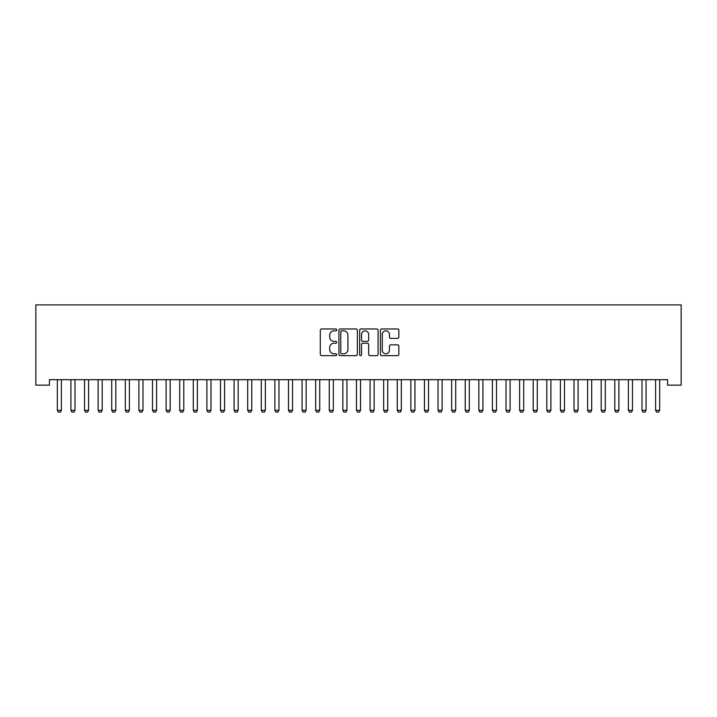 <?xml version="1.0" encoding="UTF-8"?>
<svg xmlns="http://www.w3.org/2000/svg" width="717" height="717" viewBox="0 0 717 717"><rect width="100%" height="100%" fill="white"/><g stroke="black" fill="none" stroke-linecap="round" stroke-linejoin="round"><path stroke-width="1.08" d="M336.748 329.892A0.932 0.932 0 0 0 335.816 328.96L321.628 328.96A1.335 1.335 0 0 0 320.293 330.295L320.293 354.315A1.335 1.335 0 0 0 321.628 355.65L335.816 355.65A0.932 0.932 0 0 0 336.748 354.718A0.932 0.932 0 0 0 335.816 353.786L333.979 353.786A4.275 4.275 0 0 1 329.703 349.511L329.703 347.512A4.275 4.275 0 0 1 333.979 343.237L335.816 343.237A0.932 0.932 0 0 0 336.748 342.305A0.932 0.932 0 0 0 335.816 341.373L333.979 341.373A4.275 4.275 0 0 1 329.703 337.098L329.703 335.099A4.275 4.275 0 0 1 333.979 330.833L335.816 330.833A0.932 0.932 0 0 0 336.748 329.892M397.505 338.37A1.335 1.335 0 0 0 398.84 337.035L398.84 330.295A1.335 1.335 0 0 0 397.505 328.96L381.758 328.96A1.335 1.335 0 0 0 380.422 330.295L380.422 354.315A1.335 1.335 0 0 0 381.758 355.65L397.505 355.65A1.335 1.335 0 0 0 398.84 354.315L398.84 346.177A1.335 1.335 0 0 0 397.505 344.841L390.765 344.841A1.335 1.335 0 0 0 389.43 346.177L389.43 350.21A3.567 3.567 0 0 1 385.863 353.786A3.567 3.567 0 0 1 382.286 350.21L382.286 334.4A3.567 3.567 0 0 1 385.863 330.833A3.567 3.567 0 0 1 389.43 334.4L389.43 337.035A1.335 1.335 0 0 0 390.765 338.37L397.505 338.37M667.554 379.696L49.446 379.696L49.446 385.137L35.85 385.137L35.85 304.913L681.15 304.913L681.15 385.137L667.554 385.137L667.554 379.696M357.335 330.295A1.335 1.335 0 0 0 355.999 328.96L340.252 328.96A1.335 1.335 0 0 0 338.917 330.295L338.917 354.315A1.335 1.335 0 0 0 340.252 355.65L355.999 355.65A1.335 1.335 0 0 0 357.335 354.315L357.335 330.295M361.001 328.96L376.748 328.96A1.335 1.335 0 0 1 378.083 330.295L378.083 354.315A1.335 1.335 0 0 1 376.748 355.65L370.008 355.65A1.335 1.335 0 0 1 368.672 354.315L368.672 344.572A1.335 1.335 0 0 0 367.346 343.237L362.874 343.237A1.335 1.335 0 0 0 361.538 344.572L361.538 354.718A0.932 0.932 0 0 1 360.606 355.65A0.932 0.932 0 0 1 359.665 354.718L359.665 330.295A1.335 1.335 0 0 1 361.001 328.96M341.713 330.833A0.932 0.932 0 0 0 340.781 331.765L340.781 352.854A0.932 0.932 0 0 0 341.713 353.786L343.649 353.786A4.275 4.275 0 0 0 347.924 349.511L347.924 335.099A4.275 4.275 0 0 0 343.649 330.833L341.713 330.833M368.672 334.463A3.567 3.567 0 0 0 365.105 330.895A3.567 3.567 0 0 0 361.538 334.463L361.538 340.037A1.335 1.335 0 0 0 362.874 341.373L367.346 341.373A1.335 1.335 0 0 0 368.672 340.037L368.672 334.463M57.172 379.696L57.27 379.992A1.362 1.362 0 0 1 57.333 380.404L57.333 410.321L61.411 410.321L61.411 380.404A1.362 1.362 0 0 1 61.474 379.992L61.572 379.696M61.411 410.321L60.389 412.087L58.355 412.087L57.333 410.321M70.768 379.696L70.866 379.992A1.362 1.362 0 0 1 70.929 380.404L70.929 410.321L75.007 410.321L75.007 380.404A1.362 1.362 0 0 1 75.07 379.992L75.168 379.696M75.007 410.321L73.985 412.087L71.951 412.087L70.929 410.321M84.373 379.696L84.463 379.992A1.362 1.362 0 0 1 84.525 380.404L84.525 410.321L88.603 410.321L88.603 380.404A1.362 1.362 0 0 1 88.666 379.992L88.765 379.696M88.603 410.321L87.582 412.087L85.547 412.087L84.525 410.321M97.969 379.696L98.059 379.992A1.362 1.362 0 0 1 98.121 380.404L98.121 410.321L102.199 410.321L102.199 380.404A1.362 1.362 0 0 1 102.262 379.992L102.361 379.696M102.199 410.321L101.187 412.087L99.143 412.087L98.121 410.321M111.565 379.696L111.655 379.992A1.362 1.362 0 0 1 111.718 380.404L111.718 410.321L115.795 410.321L115.795 380.404A1.362 1.362 0 0 1 115.858 379.992L115.957 379.696M115.795 410.321L114.783 412.087L112.739 412.087L111.718 410.321M125.161 379.696L125.251 379.992A1.362 1.362 0 0 1 125.314 380.404L125.314 410.321L129.392 410.321L129.392 380.404A1.362 1.362 0 0 1 129.463 379.992L129.553 379.696M129.392 410.321L128.379 412.087L126.335 412.087L125.314 410.321M138.757 379.696L138.847 379.992A1.362 1.362 0 0 1 138.91 380.404L138.91 410.321L142.988 410.321L142.988 380.404A1.362 1.362 0 0 1 143.059 379.992L143.149 379.696M142.988 410.321L141.975 412.087L139.932 412.087L138.91 410.321M152.354 379.696L152.443 379.992A1.362 1.362 0 0 1 152.506 380.404L152.506 410.321L156.593 410.321L156.593 380.404A1.362 1.362 0 0 1 156.656 379.992L156.745 379.696M156.593 410.321L155.571 412.087L153.528 412.087L152.506 410.321M165.95 379.696L166.039 379.992A1.362 1.362 0 0 1 166.111 380.404L166.111 410.321L170.189 410.321L170.189 380.404A1.362 1.362 0 0 1 170.252 379.992L170.341 379.696M170.189 410.321L169.167 412.087L167.124 412.087L166.111 410.321M179.546 379.696L179.635 379.992A1.362 1.362 0 0 1 179.707 380.404L179.707 410.321L183.785 410.321L183.785 380.404A1.362 1.362 0 0 1 183.848 379.992L183.937 379.696M183.785 410.321L182.763 412.087L180.72 412.087L179.707 410.321M193.142 379.696L193.24 379.992A1.362 1.362 0 0 1 193.303 380.404L193.303 410.321L197.381 410.321L197.381 380.404A1.362 1.362 0 0 1 197.444 379.992L197.534 379.696M197.381 410.321L196.359 412.087L194.316 412.087L193.303 410.321M206.738 379.696L206.837 379.992A1.362 1.362 0 0 1 206.899 380.404L206.899 410.321L210.977 410.321L210.977 380.404A1.362 1.362 0 0 1 211.04 379.992L211.13 379.696M210.977 410.321L209.956 412.087L207.912 412.087L206.899 410.321M220.334 379.696L220.433 379.992A1.362 1.362 0 0 1 220.495 380.404L220.495 410.321L224.573 410.321L224.573 380.404A1.362 1.362 0 0 1 224.636 379.992L224.726 379.696M224.573 410.321L223.552 412.087L221.517 412.087L220.495 410.321M233.93 379.696L234.029 379.992A1.362 1.362 0 0 1 234.092 380.404L234.092 410.321L238.169 410.321L238.169 380.404A1.362 1.362 0 0 1 238.232 379.992L238.331 379.696M238.169 410.321L237.148 412.087L235.113 412.087L234.092 410.321M247.526 379.696L247.625 379.992A1.362 1.362 0 0 1 247.688 380.404L247.688 410.321L251.766 410.321L251.766 380.404A1.362 1.362 0 0 1 251.828 379.992L251.927 379.696M251.766 410.321L250.744 412.087L248.709 412.087L247.688 410.321M261.122 379.696L261.221 379.992A1.362 1.362 0 0 1 261.284 380.404L261.284 410.321L265.362 410.321L265.362 380.404A1.362 1.362 0 0 1 265.424 379.992L265.523 379.696M265.362 410.321L264.34 412.087L262.305 412.087L261.284 410.321M274.719 379.696L274.817 379.992A1.362 1.362 0 0 1 274.88 380.404L274.88 410.321L278.958 410.321L278.958 380.404A1.362 1.362 0 0 1 279.021 379.992L279.119 379.696M278.958 410.321L277.936 412.087L275.902 412.087L274.88 410.321M288.324 379.696L288.413 379.992A1.362 1.362 0 0 1 288.476 380.404L288.476 410.321L292.554 410.321L292.554 380.404A1.362 1.362 0 0 1 292.617 379.992L292.715 379.696M292.554 410.321L291.532 412.087L289.498 412.087L288.476 410.321M301.92 379.696L302.009 379.992A1.362 1.362 0 0 1 302.072 380.404L302.072 410.321L306.15 410.321L306.15 380.404A1.362 1.362 0 0 1 306.213 379.992L306.311 379.696M306.15 410.321L305.137 412.087L303.094 412.087L302.072 410.321M315.516 379.696L315.605 379.992A1.362 1.362 0 0 1 315.668 380.404L315.668 410.321L319.746 410.321L319.746 380.404A1.362 1.362 0 0 1 319.809 379.992L319.907 379.696M319.746 410.321L318.733 412.087L316.69 412.087L315.668 410.321M329.112 379.696L329.202 379.992A1.362 1.362 0 0 1 329.264 380.404L329.264 410.321L333.342 410.321L333.342 380.404A1.362 1.362 0 0 1 333.414 379.992L333.504 379.696M333.342 410.321L332.329 412.087L330.286 412.087L329.264 410.321M342.708 379.696L342.798 379.992A1.362 1.362 0 0 1 342.86 380.404L342.86 410.321L346.938 410.321L346.938 380.404A1.362 1.362 0 0 1 347.01 379.992L347.1 379.696M346.938 410.321L345.926 412.087L343.882 412.087L342.86 410.321M356.304 379.696L356.394 379.992A1.362 1.362 0 0 1 356.457 380.404L356.457 410.321L360.543 410.321L360.543 380.404A1.362 1.362 0 0 1 360.606 379.992L360.696 379.696M360.543 410.321L359.522 412.087L357.478 412.087L356.457 410.321M369.9 379.696L369.99 379.992A1.362 1.362 0 0 1 370.062 380.404L370.062 410.321L374.14 410.321L374.14 380.404A1.362 1.362 0 0 1 374.202 379.992L374.292 379.696M374.14 410.321L373.118 412.087L371.074 412.087L370.062 410.321M383.496 379.696L383.586 379.992A1.362 1.362 0 0 1 383.658 380.404L383.658 410.321L387.736 410.321L387.736 380.404A1.362 1.362 0 0 1 387.798 379.992L387.888 379.696M387.736 410.321L386.714 412.087L384.671 412.087L383.658 410.321M397.093 379.696L397.191 379.992A1.362 1.362 0 0 1 397.254 380.404L397.254 410.321L401.332 410.321L401.332 380.404A1.362 1.362 0 0 1 401.395 379.992L401.484 379.696M401.332 410.321L400.31 412.087L398.267 412.087L397.254 410.321M410.689 379.696L410.787 379.992A1.362 1.362 0 0 1 410.85 380.404L410.85 410.321L414.928 410.321L414.928 380.404A1.362 1.362 0 0 1 414.991 379.992L415.08 379.696M414.928 410.321L413.906 412.087L411.863 412.087L410.85 410.321M424.285 379.696L424.383 379.992A1.362 1.362 0 0 1 424.446 380.404L424.446 410.321L428.524 410.321L428.524 380.404A1.362 1.362 0 0 1 428.587 379.992L428.676 379.696M428.524 410.321L427.502 412.087L425.468 412.087L424.446 410.321M437.881 379.696L437.979 379.992A1.362 1.362 0 0 1 438.042 380.404L438.042 410.321L442.12 410.321L442.12 380.404A1.362 1.362 0 0 1 442.183 379.992L442.281 379.696M442.12 410.321L441.098 412.087L439.064 412.087L438.042 410.321M451.477 379.696L451.576 379.992A1.362 1.362 0 0 1 451.638 380.404L451.638 410.321L455.716 410.321L455.716 380.404A1.362 1.362 0 0 1 455.779 379.992L455.878 379.696M455.716 410.321L454.695 412.087L452.66 412.087L451.638 410.321M465.073 379.696L465.172 379.992A1.362 1.362 0 0 1 465.234 380.404L465.234 410.321L469.312 410.321L469.312 380.404A1.362 1.362 0 0 1 469.375 379.992L469.474 379.696M469.312 410.321L468.291 412.087L466.256 412.087L465.234 410.321M478.669 379.696L478.768 379.992A1.362 1.362 0 0 1 478.831 380.404L478.831 410.321L482.908 410.321L482.908 380.404A1.362 1.362 0 0 1 482.971 379.992L483.07 379.696M482.908 410.321L481.887 412.087L479.852 412.087L478.831 410.321M492.274 379.696L492.364 379.992A1.362 1.362 0 0 1 492.427 380.404L492.427 410.321L496.505 410.321L496.505 380.404A1.362 1.362 0 0 1 496.567 379.992L496.666 379.696M496.505 410.321L495.483 412.087L493.448 412.087L492.427 410.321M505.87 379.696L505.96 379.992A1.362 1.362 0 0 1 506.023 380.404L506.023 410.321L510.101 410.321L510.101 380.404A1.362 1.362 0 0 1 510.163 379.992L510.262 379.696M510.101 410.321L509.088 412.087L507.044 412.087L506.023 410.321M519.466 379.696L519.556 379.992A1.362 1.362 0 0 1 519.619 380.404L519.619 410.321L523.697 410.321L523.697 380.404A1.362 1.362 0 0 1 523.76 379.992L523.858 379.696M523.697 410.321L522.684 412.087L520.641 412.087L519.619 410.321M533.063 379.696L533.152 379.992A1.362 1.362 0 0 1 533.215 380.404L533.215 410.321L537.293 410.321L537.293 380.404A1.362 1.362 0 0 1 537.365 379.992L537.454 379.696M537.293 410.321L536.28 412.087L534.237 412.087L533.215 410.321M546.659 379.696L546.748 379.992A1.362 1.362 0 0 1 546.811 380.404L546.811 410.321L550.889 410.321L550.889 380.404A1.362 1.362 0 0 1 550.961 379.992L551.05 379.696M550.889 410.321L549.876 412.087L547.833 412.087L546.811 410.321M560.255 379.696L560.344 379.992A1.362 1.362 0 0 1 560.407 380.404L560.407 410.321L564.494 410.321L564.494 380.404A1.362 1.362 0 0 1 564.557 379.992L564.646 379.696M564.494 410.321L563.472 412.087L561.429 412.087L560.407 410.321M573.851 379.696L573.941 379.992A1.362 1.362 0 0 1 574.012 380.404L574.012 410.321L578.09 410.321L578.09 380.404A1.362 1.362 0 0 1 578.153 379.992L578.243 379.696M578.09 410.321L577.068 412.087L575.025 412.087L574.012 410.321M587.447 379.696L587.537 379.992A1.362 1.362 0 0 1 587.608 380.404L587.608 410.321L591.686 410.321L591.686 380.404A1.362 1.362 0 0 1 591.749 379.992L591.839 379.696M591.686 410.321L590.665 412.087L588.621 412.087L587.608 410.321M601.043 379.696L601.142 379.992A1.362 1.362 0 0 1 601.204 380.404L601.204 410.321L605.282 410.321L605.282 380.404A1.362 1.362 0 0 1 605.345 379.992L605.435 379.696M605.282 410.321L604.261 412.087L602.217 412.087L601.204 410.321M614.639 379.696L614.738 379.992A1.362 1.362 0 0 1 614.801 380.404L614.801 410.321L618.879 410.321L618.879 380.404A1.362 1.362 0 0 1 618.941 379.992L619.031 379.696M618.879 410.321L617.857 412.087L615.813 412.087L614.801 410.321M628.235 379.696L628.334 379.992A1.362 1.362 0 0 1 628.397 380.404L628.397 410.321L632.475 410.321L632.475 380.404A1.362 1.362 0 0 1 632.537 379.992L632.627 379.696M632.475 410.321L631.453 412.087L629.418 412.087L628.397 410.321M641.832 379.696L641.93 379.992A1.362 1.362 0 0 1 641.993 380.404L641.993 410.321L646.071 410.321L646.071 380.404A1.362 1.362 0 0 1 646.134 379.992L646.232 379.696M646.071 410.321L645.049 412.087L643.015 412.087L641.993 410.321M655.428 379.696L655.526 379.992A1.362 1.362 0 0 1 655.589 380.404L655.589 410.321L659.667 410.321L659.667 380.404A1.362 1.362 0 0 1 659.73 379.992L659.828 379.696M659.667 410.321L658.645 412.087L656.611 412.087L655.589 410.321"/></g></svg>
